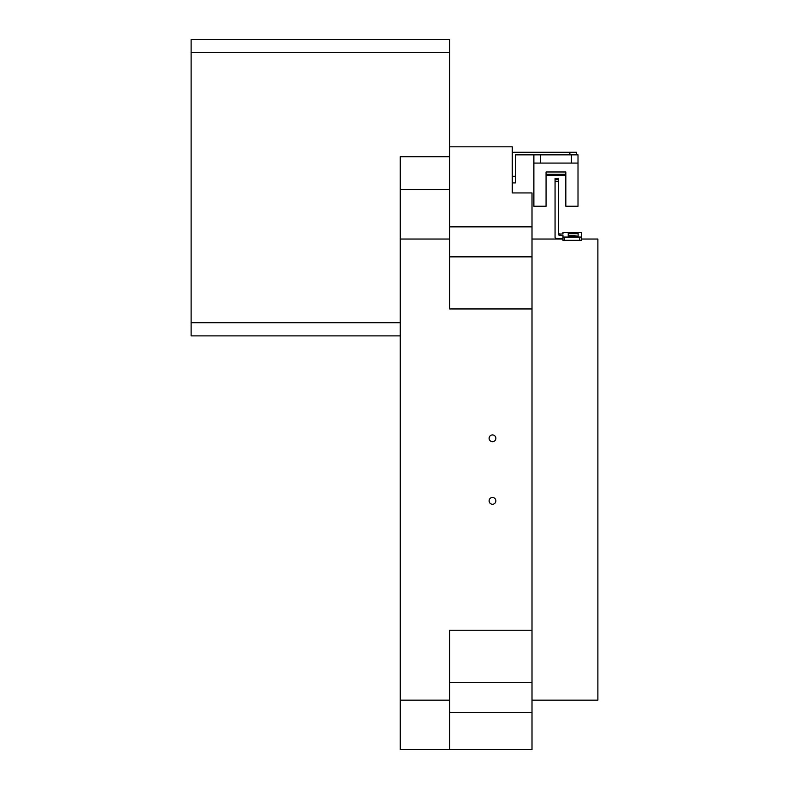 <?xml version="1.0" encoding="UTF-8"?>
<svg xmlns="http://www.w3.org/2000/svg" width="789" height="789" viewBox="0 0 789 789"><rect width="100%" height="100%" fill="white"/><g stroke="black" fill="none" stroke-linecap="round" stroke-linejoin="round"><path stroke-width="1.18" d="M495.857 438.309A3.373 3.373 0 0 0 492.484 434.926A3.373 3.373 0 0 0 489.111 438.309A3.373 3.373 0 0 0 492.484 441.682A3.373 3.373 0 0 0 495.857 438.309M495.857 500.887A3.373 3.373 0 0 0 492.484 497.504A3.373 3.373 0 0 0 489.111 500.887A3.373 3.373 0 0 0 492.484 504.26A3.373 3.373 0 0 0 495.857 500.887M581.414 239.037L597.884 239.037L597.884 700.149L532.003 700.149M449.671 226.847L532.003 226.847L532.003 192.93L512.248 192.93L512.248 146.823L449.671 146.823M449.671 256.859L532.003 256.859L532.003 630.243L449.671 630.243L449.671 749.55L532.003 749.55L532.003 630.243M449.671 52.626L191.116 52.626L191.116 39.45L449.671 39.45L449.671 308.953L532.003 308.953M449.671 712.339L532.003 712.339M449.671 156.705L400.26 156.705L400.26 749.55L449.671 749.55M449.671 189.636L400.26 189.636M400.26 335.877L191.116 335.877L191.116 52.626M191.116 322.701L400.26 322.701M532.003 256.859L532.003 226.847M449.671 682.327L532.003 682.327M512.248 182.91L515.542 182.91L512.248 182.91M512.248 153.924A1.647 1.647 0 0 1 513.895 152.277L576.473 152.277L576.473 154.851L576.473 152.277M540.465 154.851L540.465 163.086L533.877 163.086L533.877 206.235L546.067 206.235L546.067 171.982L565.831 171.982L565.831 206.235L578.012 206.235L578.012 154.851L515.542 154.851L515.542 182.91M546.067 175.266L565.831 175.266M533.877 163.086L533.877 154.851M546.067 174.28L565.831 174.28M540.465 163.086L571.423 163.086L571.423 154.851M578.012 163.086L571.423 163.086M578.12 232.972L578.12 233.692L568.238 233.692L568.238 232.972L573.179 232.607L578.12 232.972L578.12 236.572L568.238 236.572L568.238 235.852L573.179 235.497L578.12 236.256M555.061 181.332L555.061 178.284L558.356 178.294L558.356 181.332L555.061 181.332L555.061 237.173A1.647 1.647 180 0 0 556.709 238.811L562.971 238.811M581.414 240.339L562.971 240.339L562.971 237.055L581.414 237.055L581.414 240.339M558.356 181.332L558.356 233.889A1.647 1.647 -0 0 0 560.003 235.526L562.971 235.526L562.971 237.055M562.971 232.489L562.971 234.017L562.971 232.489L581.414 232.489L581.414 237.055M562.971 234.017L560.003 234.017L560.003 235.526M558.356 232.37A1.647 1.647 180 0 0 560.003 234.017M568.238 232.972L568.238 236.256M449.671 239.037L400.26 239.037M449.671 700.149L400.26 700.149M512.248 176.322L515.542 176.322M569.885 154.851L569.885 152.277M555.061 179.567L558.356 179.567M564.618 237.173L564.618 240.458M579.767 240.458L579.767 237.173M532.003 239.037L562.971 239.037M558.356 178.284L555.061 178.284"/></g></svg>
